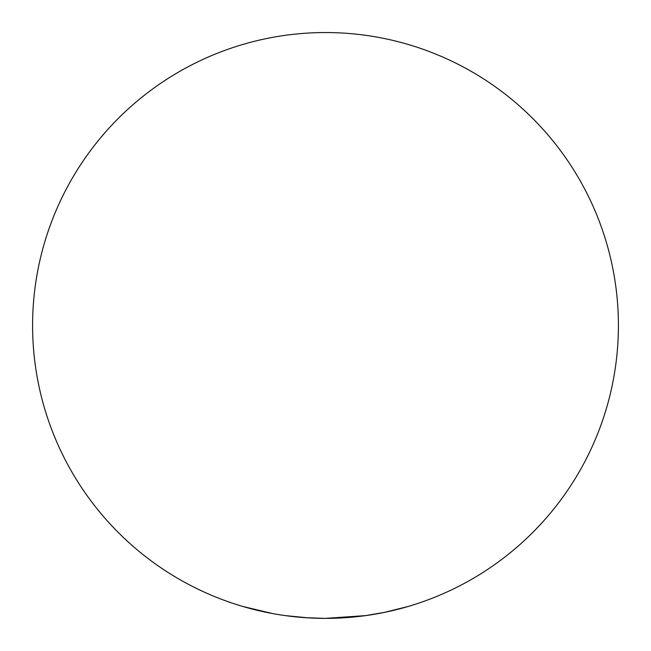 <?xml version="1.0" encoding="UTF-8"?>
<svg xmlns="http://www.w3.org/2000/svg" width="651" height="651" viewBox="0 0 651 651"><rect width="100%" height="100%" fill="white"/><g stroke="black" fill="none" stroke-linecap="round" stroke-linejoin="round"><path stroke-width="0.98" d="M325.5 618.377A292.909 292.909 0 0 0 618.409 325.459A292.909 292.909 0 0 0 325.5 32.55A292.909 292.909 0 0 0 32.591 325.459A292.909 292.909 0 0 0 325.5 618.377L365.707 615.602L325.5 618.369M365.756 615.594L342.89 617.856L365.732 615.594M333.581 618.263L330.838 618.328M408.242 606.447L384.359 612.396L365.276 615.659M344.208 617.775L341.352 617.945M285.496 615.626L308.362 617.872L285.52 615.634M308.395 617.872L285.577 615.643M341.214 617.954L325.492 618.401L305.238 617.677M315.808 618.214L310.039 617.962M309.9 617.954L308.387 617.872M272.37 613.519L242.66 606.415"/></g></svg>
